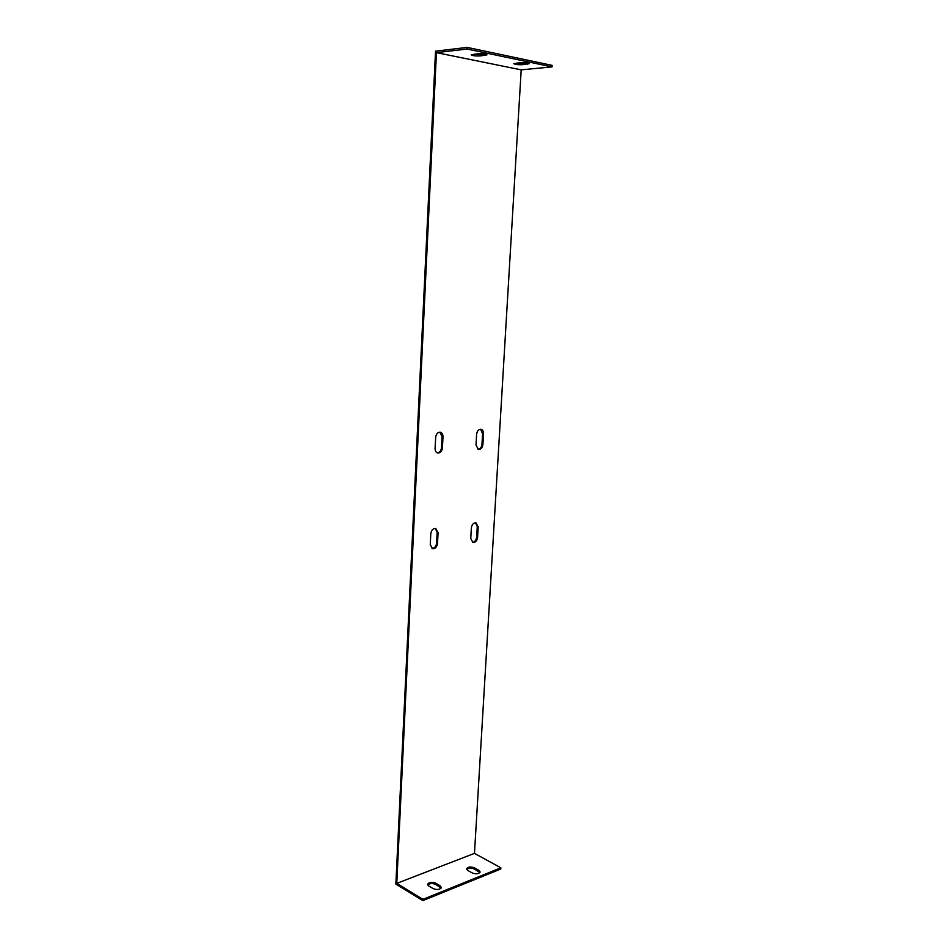 <?xml version="1.0" encoding="UTF-8"?>
<svg xmlns="http://www.w3.org/2000/svg" width="948" height="948" viewBox="0 0 948 948"><rect width="100%" height="100%" fill="white"/><g stroke="black" fill="none" stroke-linecap="round" stroke-linejoin="round"><path stroke-width="1.42" d="M467.139 49.023L552.044 66.893L521.199 69.856L436.447 52.638L467.139 49.023L467.222 47.4L435.523 51.18L395.861 884.081L422.867 900.6L500.781 869.008L500.864 867.811L422.938 899.344L396.774 883.37L436.447 52.638M480.304 55.944C475.695 56.133 472.661 55.766 471.215 54.854L477.839 53.775C482.485 53.586 485.53 53.941 486.976 54.865L480.304 55.944L480.387 54.38L484.12 53.953M522.466 64.689C517.999 64.855 515.108 64.523 513.78 63.682L520.476 62.675C524.967 62.497 527.882 62.841 529.209 63.682L522.466 64.689L522.549 63.172L526.187 62.805M521.199 69.856L474.474 853.378L396.774 883.37M477.591 537.398C476.998 540.917 475.422 542.6 472.862 542.434L470.753 538.428L471.346 527.894C471.926 524.398 473.49 522.715 476.026 522.858L478.195 526.91L477.591 537.398L476.678 537.137L477.271 526.661L475.552 522.775M437.514 543.465C436.886 547.138 435.203 548.868 432.466 548.655L430.25 544.567L430.795 533.724C431.411 530.074 433.07 528.344 435.784 528.534L438.071 532.681L437.514 543.465L436.601 543.192L437.147 532.409L435.322 528.439M442.42 447.883C441.887 451.378 440.31 453.073 437.703 452.99C435.962 452.433 435.085 450.94 435.085 448.499L435.653 437.336C436.175 433.888 437.727 432.181 440.31 432.229C442.1 432.786 442.989 434.303 443 436.791L442.42 447.883L441.495 447.681L442.064 436.601L439.836 432.181M482.911 444.541C482.39 447.894 480.92 449.542 478.479 449.494L476.003 445.11L476.607 434.279C477.117 430.949 478.586 429.302 481.003 429.326C482.698 429.835 483.551 431.316 483.539 433.769L482.911 444.541L481.975 444.339L482.591 433.58L480.518 429.278M472.424 542.256C474.782 542.031 476.192 540.313 476.678 537.137M432.027 548.477C434.563 548.299 436.092 546.534 436.601 543.192M437.241 452.848C439.647 452.575 441.057 450.857 441.495 447.681M478.017 449.352C480.245 449.044 481.56 447.373 481.975 444.339M552.044 66.893L552.139 65.376L467.222 47.4M474.142 54.19L480.387 54.38M516.885 63.042L522.549 63.172M474.474 853.378L500.864 867.811M428.745 885.977L427.595 884.342C429.029 882.138 431.743 881.759 435.748 883.192L440.18 885.811L441.365 887.482C439.919 889.686 437.194 890.065 433.165 888.608L428.745 885.977M467.838 870.477L466.617 868.842C467.968 866.827 470.575 866.496 474.45 867.847L478.894 870.335L480.138 871.994C478.799 874.02 476.169 874.352 472.282 872.978L467.838 870.477M441.164 888.063L435.689 884.425C432.371 883.098 429.728 883.275 427.726 884.994M479.925 872.551L474.379 869.043C471.203 867.799 468.656 867.941 466.76 869.482M422.938 899.344L422.867 900.6M485.566 54.214L485.495 55.375M440.18 885.811L440.109 887.044M435.748 883.192L435.689 884.425M527.74 63.054L527.669 64.168M478.894 870.335L478.823 871.532M474.45 867.847L474.379 869.043M477.271 526.661L478.195 526.91M437.147 532.409L438.071 532.681M442.064 436.601L443 436.791M482.591 433.58L483.539 433.769"/></g></svg>
